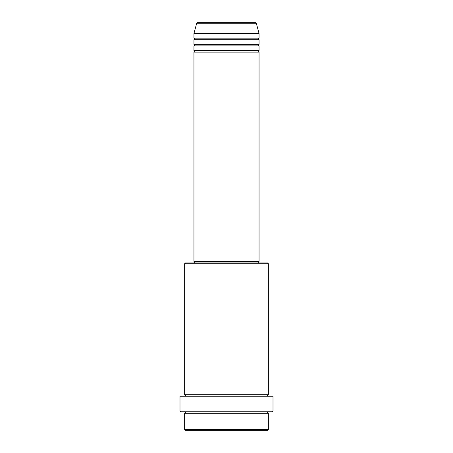 <?xml version="1.0" encoding="UTF-8"?>
<svg xmlns="http://www.w3.org/2000/svg" width="453" height="453" viewBox="0 0 453 453"><rect width="100%" height="100%" fill="white"/><g stroke="black" fill="none" stroke-linecap="round" stroke-linejoin="round"><path stroke-width="0.68" d="M256.302 23.222L196.698 23.222A0.776 0.776 0 0 1 197.446 22.65L255.554 22.65A0.776 0.776 0 0 1 256.302 23.222L259.054 33.499L193.946 33.499L193.946 38.154A0.776 0.776 0 0 1 194.722 38.93A0.776 0.776 0 0 1 193.946 39.7L193.946 44.354A0.776 0.776 0 0 1 194.722 45.13A0.776 0.776 0 0 1 193.946 45.9L193.946 50.555A0.776 0.776 0 0 1 194.722 51.331A0.776 0.776 0 0 1 193.946 52.106L193.946 261.381L259.054 261.381L259.054 52.106L193.946 52.106M259.054 33.499L259.054 38.154A0.776 0.776 0 0 0 258.278 38.93A0.776 0.776 0 0 0 259.054 39.7L259.054 44.354A0.776 0.776 0 0 0 258.278 45.13A0.776 0.776 0 0 0 259.054 45.9L259.054 50.555A0.776 0.776 0 0 0 258.278 51.331A0.776 0.776 0 0 0 259.054 52.106M267.581 430.35L185.419 430.35L184.643 429.574L268.357 429.574L267.581 430.35M184.643 263.703L185.419 262.927L267.581 262.927L268.357 263.703L184.643 263.703L184.643 394.693A0.776 0.776 0 0 1 185.419 395.469A0.776 0.776 0 0 1 184.643 396.245M272.23 411.749L180.77 411.749L179.994 410.973L273.006 410.973L272.23 411.749M184.643 411.749A0.776 0.776 0 0 1 185.419 412.524A0.776 0.776 0 0 1 184.643 413.3L184.643 429.574M268.357 411.749A0.776 0.776 0 0 0 267.581 412.524A0.776 0.776 0 0 0 268.357 413.3L184.643 413.3M268.357 263.703L268.357 394.693A0.776 0.776 0 0 0 267.581 395.469A0.776 0.776 0 0 0 268.357 396.245M259.054 45.9L193.946 45.9M259.054 50.555L193.946 50.555M194.722 261.381L194.722 262.927M258.278 261.381L258.278 262.927M268.357 394.693L184.643 394.693M273.006 410.973L273.006 396.245L179.994 396.245L179.994 410.973M268.357 413.3L268.357 429.574M196.698 23.222L193.946 33.499M259.054 38.154L193.946 38.154M259.054 39.7L193.946 39.7M259.054 44.354L193.946 44.354"/></g></svg>

